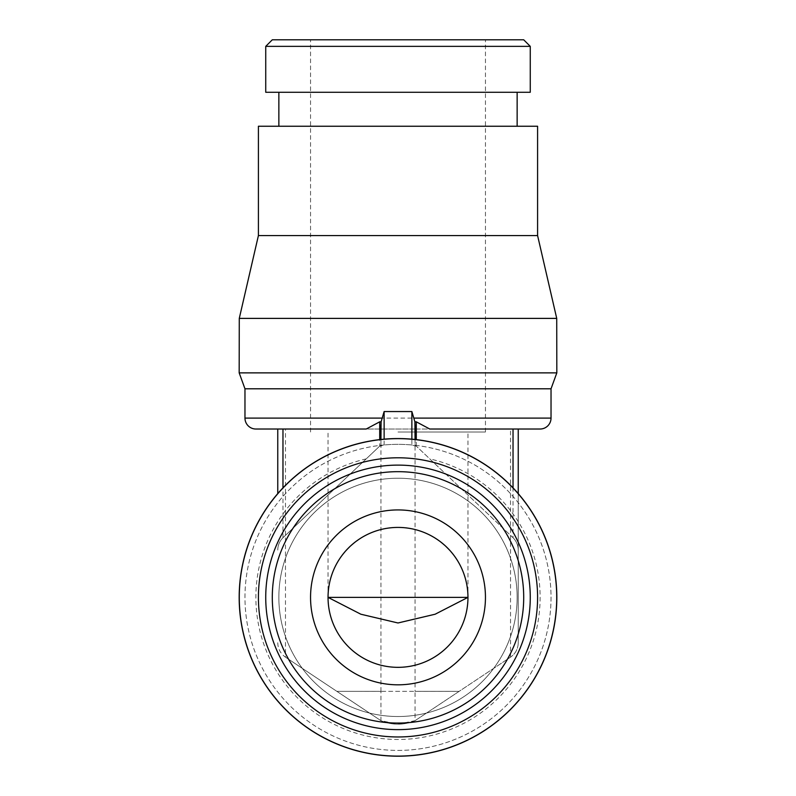 <?xml version="1.0" encoding="UTF-8"?>
<svg xmlns="http://www.w3.org/2000/svg" width="796" height="796" viewBox="0 0 796 796"><rect width="100%" height="100%" fill="white"/><g stroke="black" fill="none" stroke-linecap="round" stroke-linejoin="round"><path stroke-width="0.6" stroke-dasharray="3.98 2.98" d="M381.095 445.939L379.712 446.108A152.374 152.374 0 0 1 381.095 445.939L384.13 444.974A153.031 153.031 0 0 1 411.87 444.974L411.87 439.163M380.946 445.959L380.946 439.472L380.946 445.959M380.946 720.678A43.312 43.312 0 0 0 415.054 720.678L398 724.171L380.946 720.678L380.946 691.366L336.947 691.356L415.054 691.356L336.907 691.356L380.946 720.678L285.465 657.158L380.946 720.678A43.312 43.312 0 0 0 415.054 720.678L415.054 691.366L459.053 691.356L415.054 691.356L415.054 429.024L255.904 429.024M366.23 429.024L282.968 429.024M285.625 429.024L283.008 429.024M277.764 642.73C277.913 648.84 280.49 653.645 285.475 657.168L285.465 429.024L510.475 429.024M551.031 388.796L244.969 388.796M556.822 372.876L239.178 372.876M556.722 318.39L239.278 318.39M537.589 235.566L258.411 235.566M537.589 126.246L258.411 126.246M414.905 445.939A152.374 152.374 0 0 1 416.288 446.108L415.054 445.959L415.054 439.472L415.054 445.959L411.87 444.974M398 750.409A153.031 153.031 0 0 0 551.031 597.378A153.031 153.031 0 0 0 398 444.347A153.031 153.031 0 0 0 244.969 597.378A153.031 153.031 0 0 0 398 750.409A153.031 153.031 0 0 0 551.031 597.378A153.031 153.031 0 0 0 413.82 445.163A153.031 153.031 0 0 1 551.031 597.378A153.031 153.031 0 0 1 398 750.409A153.031 153.031 0 0 1 244.969 597.378A153.031 153.031 0 0 1 382.18 445.163A153.031 153.031 0 0 0 244.969 597.378M398 736.967A139.589 139.589 0 0 0 537.589 597.378A139.589 139.589 0 0 0 398 457.79A139.589 139.589 0 0 0 258.411 597.378A139.589 139.589 0 0 0 398 736.967M518.236 493.61L518.236 550.076C518.156 545.26 516.425 541.141 513.032 537.718L416.288 446.108L513.032 537.718L513.032 487.868M277.764 429.024L277.764 493.61M379.712 446.108L282.968 537.718C279.575 541.141 277.834 545.26 277.764 550.076C277.844 545.26 279.575 541.141 282.968 537.718L379.712 446.108L379.712 439.611M416.288 446.108L416.288 439.611M277.764 642.78C277.943 648.849 280.51 653.645 285.465 657.158M518.236 642.73C518.087 648.84 515.51 653.645 510.525 657.168L415.054 720.678L510.535 657.158C515.49 653.645 518.057 648.849 518.236 642.78L518.236 429.024L512.903 429.024M415.054 720.678L459.093 691.376L415.054 691.356M380.946 691.356L380.946 429.024M415.054 429.024L510.535 429.024L510.535 657.158M512.992 537.678C516.415 541.101 518.166 545.24 518.236 550.076L518.236 642.78M513.032 429.024L429.77 429.024M398 126.246L517.141 126.246L398 126.246M530.265 92.266L265.735 92.266M530.265 46.357L265.735 46.357M523.708 39.8L272.292 39.8M398 39.8L485.451 39.8L398 39.8M398 431.999L485.451 431.999L398 431.999M467.958 597.378A69.958 69.958 0 0 1 398 667.337A69.958 69.958 0 0 1 328.042 597.378C327.255 559.986 360.608 526.634 398 527.42C435.392 526.634 468.745 559.986 467.958 597.378L467.958 431.999M398 684.819A87.451 87.451 0 0 0 485.451 597.378A87.451 87.451 0 0 0 398 509.928A87.451 87.451 0 0 0 310.549 597.378A87.451 87.451 0 0 0 398 684.819M282.968 537.718L282.968 487.868M398 716.519A119.141 119.141 0 0 0 517.141 597.378A119.141 119.141 0 0 0 398 478.227A119.141 119.141 0 0 0 278.859 597.378A119.141 119.141 0 0 0 398 716.519A119.141 119.141 0 0 0 517.141 597.378A119.141 119.141 0 0 0 398 478.227A119.141 119.141 0 0 0 278.859 597.378A119.141 119.141 0 0 0 398 716.519M398 729.633A132.265 132.265 0 0 0 530.265 597.378A132.265 132.265 0 0 0 398 465.113A132.265 132.265 0 0 0 265.735 597.378A132.265 132.265 0 0 0 398 729.633M384.13 444.974L384.13 439.163M551.031 418.099L244.969 418.099M366.23 458.874A142.096 142.096 0 0 0 398 739.474A142.096 142.096 0 0 0 429.77 458.874M485.451 431.999L485.451 39.8M328.042 597.378L328.042 431.999M310.549 431.999L310.549 39.8"/><path stroke-width="1.19" d="M380.946 424.905L380.946 439.472L381.095 421.82L384.13 411.552L411.87 411.552L414.905 421.82L415.054 439.472L415.054 424.905M255.904 429.024L366.23 429.024L255.904 429.024A10.935 10.935 0 0 1 244.969 418.099L382.18 418.099M381.095 421.82L379.712 421.82L366.23 429.024M398 388.796L551.031 388.796L556.822 372.876L239.178 372.876L244.969 388.796L398 388.796M556.722 318.39L537.589 235.566L258.411 235.566L239.278 318.39L556.722 318.39L556.822 372.876M258.411 235.566L258.411 126.246L537.589 126.246L537.589 235.566M413.82 418.099L551.031 418.099A10.935 10.935 0 0 1 540.096 429.024L518.236 429.024L518.236 493.61M540.096 429.024L429.77 429.024L416.288 421.82L414.905 421.82M398 756.2A158.822 158.822 0 0 0 556.822 597.378A158.822 158.822 0 0 0 398 438.556A158.822 158.822 0 0 0 239.178 597.378A158.822 158.822 0 0 0 398 756.2M398 756.101A158.722 158.722 0 0 0 556.722 597.378A158.722 158.722 0 0 0 398 438.656A158.722 158.722 0 0 0 239.278 597.378A158.722 158.722 0 0 0 398 756.101M398 736.967A139.589 139.589 0 0 0 537.589 597.378A139.589 139.589 0 0 0 398 457.79A139.589 139.589 0 0 0 258.411 597.378A139.589 139.589 0 0 0 398 736.967M379.712 439.611L379.712 421.82M416.288 439.611L416.288 421.82M277.764 493.61L277.764 429.024M513.032 487.868L513.032 429.024M398 92.266L530.265 92.266L530.265 46.357L265.735 46.357L265.735 92.266L398 92.266M265.735 46.357L272.292 39.8L523.708 39.8L530.265 46.357M467.958 597.378L328.042 597.378L360.867 614.223L398 622.979L435.133 614.223L467.958 597.378M398 667.337A69.958 69.958 0 0 0 467.958 597.378A69.958 69.958 0 0 0 398 527.42A69.958 69.958 0 0 0 328.042 597.378A69.958 69.958 0 0 0 398 667.337M398 509.928A87.451 87.451 0 0 1 485.451 597.378A87.451 87.451 0 0 1 398 684.819A87.451 87.451 0 0 1 310.549 597.378A87.451 87.451 0 0 1 398 509.928M282.968 487.868L282.968 429.024M398 729.633A132.265 132.265 0 0 0 530.265 597.378A132.265 132.265 0 0 0 398 465.113A132.265 132.265 0 0 0 265.735 597.378A132.265 132.265 0 0 0 398 729.633M398 723.076A125.708 125.708 0 0 0 523.708 597.378A125.708 125.708 0 0 0 398 471.67A125.708 125.708 0 0 0 272.292 597.378A125.708 125.708 0 0 0 398 723.076M384.13 439.163L384.13 411.552M411.87 439.163L411.87 411.552M551.031 418.099L551.031 388.796M244.969 418.099L244.969 388.796M239.278 318.39L239.178 372.876M517.141 126.246L517.141 92.266M278.859 126.246L278.859 92.266"/></g></svg>
